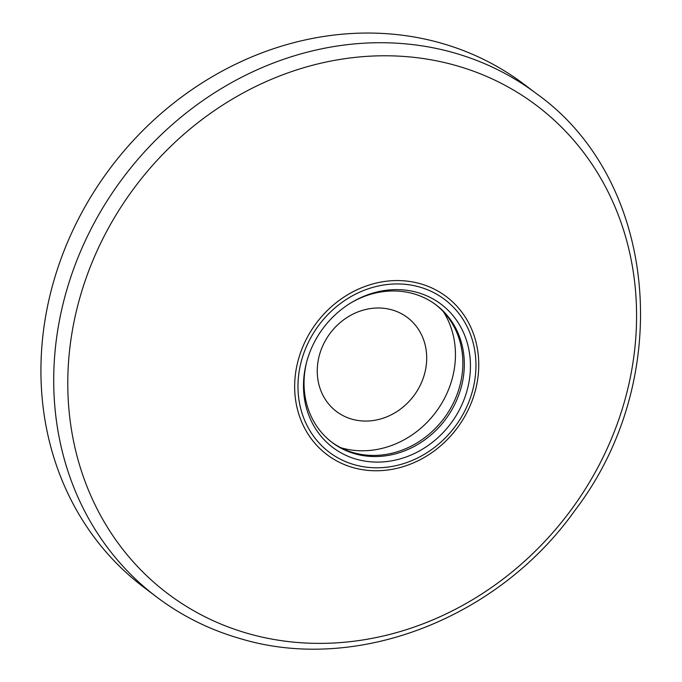 <?xml version="1.0" encoding="UTF-8"?>
<svg xmlns="http://www.w3.org/2000/svg" width="682" height="682" viewBox="0 0 682 682"><rect width="100%" height="100%" fill="white"/><g stroke="black" fill="none" stroke-linecap="round" stroke-linejoin="round"><path stroke-width="1.02" d="M143.936 587.381A315.28 279.663 -52.9 0 1 82.624 211.062A315.28 279.663 -52.9 0 1 441.16 43.145A315.28 279.663 -52.9 0 1 524.151 84.346L536.939 94.005A315.28 279.663 -52.9 0 0 453.948 52.812A315.28 279.663 -52.9 0 0 95.412 220.721A315.28 279.663 -52.9 0 0 156.715 597.04L143.936 587.381M417.478 292.501A89.794 79.649 -52.9 0 1 464.672 397.956A89.794 79.649 -52.9 0 1 356.456 459.233A89.794 79.649 -52.9 0 1 306.695 361.878A89.794 79.649 -52.9 0 1 351.605 302.45A89.794 79.649 -52.9 0 1 417.478 292.501M350.915 302.876A86.205 76.461 -52.9 0 1 413.463 293.72A86.205 76.461 -52.9 0 1 436.156 304.982A86.205 76.461 -52.9 0 1 452.916 407.879A86.205 76.461 -52.9 0 1 354.887 453.786A86.205 76.461 -52.9 0 1 332.194 442.524A86.205 76.461 -52.9 0 1 306.909 361.093M435.414 304.436A86.205 76.461 -52.9 0 1 451.194 407.222A86.205 76.461 -52.9 0 1 353.421 452.678A86.205 76.461 -52.9 0 1 331.461 441.962M443.445 311.785A89.794 79.649 -52.9 0 1 435.772 412.218A89.794 79.649 -52.9 0 1 341.469 447.904A89.794 79.649 -52.9 0 1 340.727 447.682M351.972 419.183A58.865 52.216 -52.9 0 1 317.403 366.814A58.865 52.216 -52.9 0 1 359.278 311.41A58.865 52.216 -52.9 0 1 391.971 309.875A58.865 52.216 -52.9 0 1 422.917 379.013A58.865 52.216 -52.9 0 1 351.972 419.183M456.113 65.566A305.903 271.342 -52.9 0 1 616.903 424.826A305.903 271.342 -52.9 0 1 248.248 633.587A305.903 271.342 -52.9 0 1 87.458 274.326A305.903 271.342 -52.9 0 1 456.113 65.566M420.351 283.738A99.009 87.825 -52.9 0 1 472.387 400.027A99.009 87.825 -52.9 0 1 353.063 467.596A99.009 87.825 -52.9 0 1 301.026 351.315A99.009 87.825 -52.9 0 1 420.351 283.738M419.49 286.994A95.719 84.9 -52.9 0 1 469.804 399.413A95.719 84.9 -52.9 0 1 354.444 464.732A95.719 84.9 -52.9 0 1 304.138 352.321A95.719 84.9 -52.9 0 1 419.49 286.994M156.715 597.04C181.966 616.076 209.988 629.98 240.763 638.77C356.618 673.646 498.295 618.651 575.131 510.162C675.572 378.595 658.343 180.764 536.939 94.005"/></g></svg>
